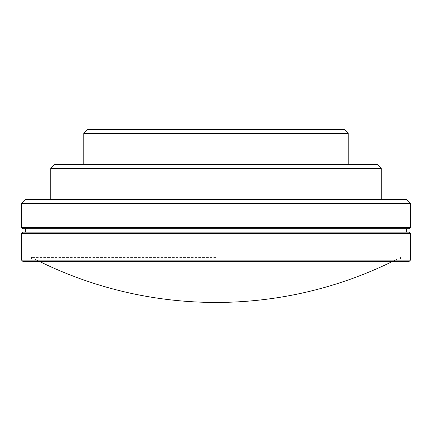 <?xml version="1.0" encoding="UTF-8"?>
<svg xmlns="http://www.w3.org/2000/svg" width="432" height="432" viewBox="0 0 432 432"><rect width="100%" height="100%" fill="white"/><g stroke="black" fill="none" stroke-linecap="round" stroke-linejoin="round"><path stroke-width="0.32" stroke-dasharray="2.16 1.62" d="M216 129.94L125.604 129.94L216 129.94M216 257.423L31.514 257.423L216 257.423M216 258.979L400.486 258.979L216 258.979M22.766 261.311L409.234 261.311M21.6 260.145L410.4 260.145M410.4 233.318L21.6 233.318M22.766 232.151L409.234 232.151M22.766 228.695L409.234 228.695M21.6 227.529L410.4 227.529M410.4 203.423L21.6 203.423M25.488 199.535L406.512 199.535M381.24 168.431L50.76 168.431M54.648 164.543L377.352 164.543M348.192 133.439L83.808 133.439M87.696 129.551L344.304 129.551M29.182 261.311L31.514 258.979L31.514 257.423A400.486 400.486 0 0 0 39.209 261.311M392.791 261.311A400.486 400.486 0 0 0 400.486 257.423L400.486 258.979L402.818 261.311M125.604 129.94L125.604 129.551M306.396 129.94L306.396 129.551"/><path stroke-width="0.65" d="M21.6 260.145L22.766 261.311L409.234 261.311L410.4 260.145L410.4 233.318L21.6 233.318L21.6 260.145L410.4 260.145M410.4 233.318L409.234 232.151L22.766 232.151L21.6 233.318M21.6 227.529L22.766 228.695L409.234 228.695L410.4 227.529L410.4 203.423L21.6 203.423L21.6 227.529L410.4 227.529M410.4 203.423L406.512 199.535L25.488 199.535L21.6 203.423M50.76 199.535L50.76 168.431L381.24 168.431L381.24 199.535M381.24 168.431L377.352 164.543L54.648 164.543L50.76 168.431M83.808 164.543L83.808 133.439L348.192 133.439L348.192 164.543M348.192 133.439L344.304 129.551L87.696 129.551L83.808 133.439M39.209 261.311A400.486 400.486 0 0 0 392.791 261.311M25.488 232.151L25.488 228.695M406.512 232.151L406.512 228.695"/></g></svg>
